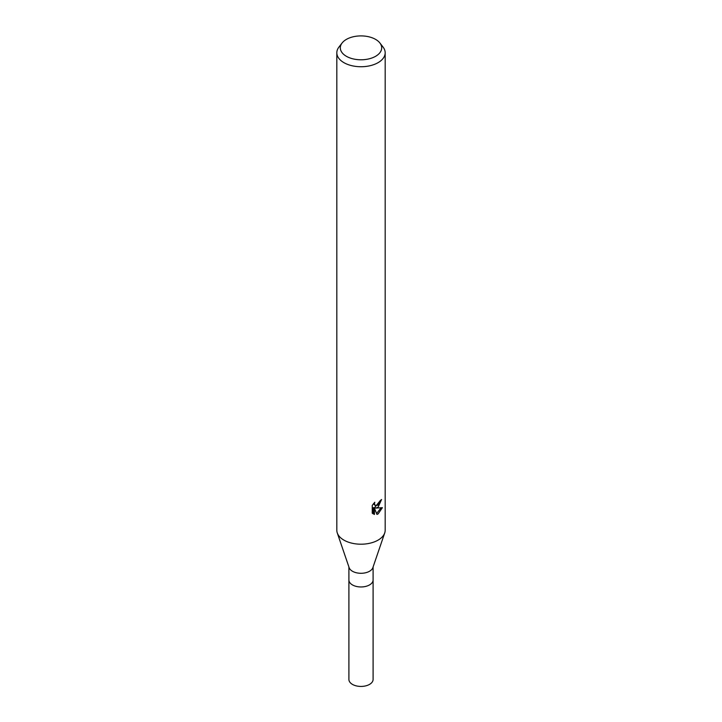 <?xml version="1.0" encoding="UTF-8"?>
<svg xmlns="http://www.w3.org/2000/svg" width="722" height="722" viewBox="0 0 722 722"><rect width="100%" height="100%" fill="white"/><g stroke="black" fill="none" stroke-linecap="round" stroke-linejoin="round"><path stroke-width="1.08" d="M384.682 533.062L372.859 567.663A12.094 6.976 180 0 1 369.547 571.246A12.094 6.976 180 0 1 357.48 572.988A12.094 6.976 180 0 1 349.141 567.663L337.318 533.062M369.547 584.919A12.094 6.976 180 0 0 373.093 579.983A12.094 6.976 180 0 1 369.547 584.919A12.094 6.976 180 0 1 356.37 586.435A12.094 6.976 180 0 1 348.906 579.983L348.906 566.987M378.093 507.223L375.774 508.098L382.398 507.674L378.093 513.938L376.956 514.416L374.447 508.162L374.447 514.47L372.245 513.18L372.245 505.391L374.781 502.241L374.438 503.785L375.377 505.635L378.093 505.138L380.097 500.725A24.178 13.953 0 0 0 381.568 499.507L378.093 507.223M379.88 42.968L383.066 47.083A24.178 13.953 180 0 1 385.178 52.778A24.178 13.953 180 0 1 378.093 62.652A24.178 13.953 180 0 1 351.749 65.675A24.178 13.953 180 0 1 336.822 52.778A24.178 13.953 180 0 1 338.934 47.083L342.12 42.968A20.685 11.94 180 0 1 346.37 39.403A20.685 11.94 180 0 1 379.88 42.968A20.685 11.94 180 0 1 375.63 56.289A20.685 11.94 180 0 1 349.267 57.679A20.685 11.94 180 0 1 342.12 42.968M385.178 52.778L385.178 530.255A24.178 13.953 180 0 1 378.093 540.119A24.178 13.953 180 0 1 351.749 543.143A24.178 13.953 180 0 1 336.822 530.255L336.822 52.778M380.304 500.563L374.691 507.467L375.774 508.098M376.613 513.523L380.972 507.963M372.751 513.64L373.355 513.838L373.346 507.53L374.447 508.162M373.346 513.838L374.447 514.47M375.377 505.635L373.409 503.748M384.718 532.953A24.169 13.953 180 0 1 378.093 540.119M373.093 580.064L373.093 679.447A12.094 6.976 180 0 1 369.547 684.384A12.094 6.976 180 0 1 356.37 685.9A12.094 6.976 180 0 1 348.906 679.447L348.906 580.064M373.093 579.983L373.093 566.987"/></g></svg>
